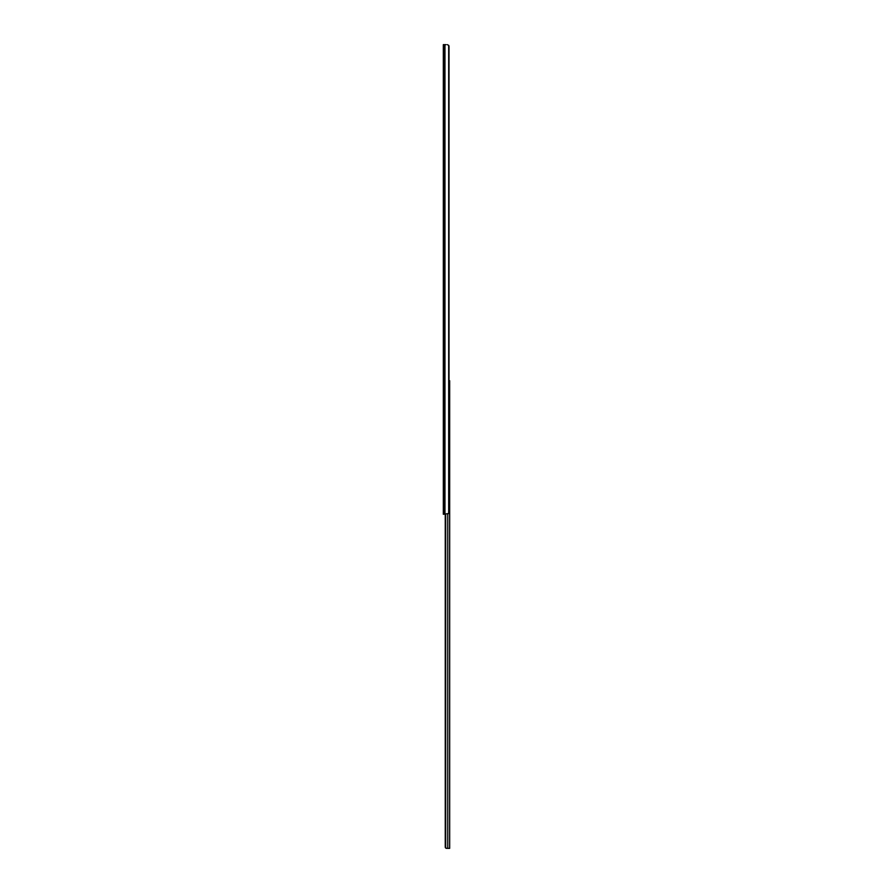 <?xml version="1.0" encoding="UTF-8"?>
<svg xmlns="http://www.w3.org/2000/svg" width="893" height="893" viewBox="0 0 893 893"><rect width="100%" height="100%" fill="white"/><g stroke="black" fill="none" stroke-linecap="round" stroke-linejoin="round"><path stroke-width="1.34" d="M443.33 513.52L443.33 512.816M446.009 44.65L443.33 44.65L443.33 514.268L448.688 513.542A1.976 1.395 90 0 0 449.012 512.281L449.012 46.626A1.976 1.395 90 0 0 448.688 45.364L447.259 44.65L448.688 45.364L448.688 513.542M449.012 380.719L449.67 380.719L449.67 848.35L446.567 848.35L445.272 847.29M445.25 847.033L445.25 514.268L445.25 847.033A1.317 1.317 0 0 0 445.685 848.015L446.299 848.328M445.685 514.268L445.685 848.015M447.773 514.212L447.773 848.35L446.567 848.35M444.1 44.65L444.1 514.268M444.971 44.65L444.971 514.268"/></g></svg>
